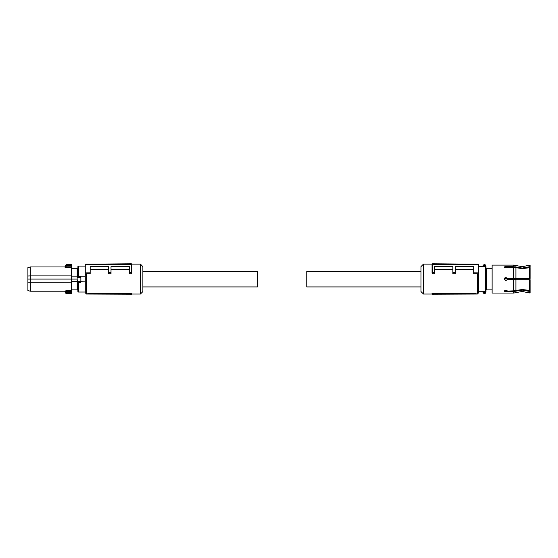 <?xml version="1.0" encoding="UTF-8"?>
<svg xmlns="http://www.w3.org/2000/svg" width="558" height="558" viewBox="0 0 558 558"><rect width="100%" height="100%" fill="white"/><g stroke="black" fill="none" stroke-linecap="round" stroke-linejoin="round"><path stroke-width="0.84" d="M77.911 282.432L78.399 282.557L78.399 292.043A0.488 0.488 0 0 1 77.911 291.555L77.911 266.605A0.488 0.488 0 0 1 78.399 266.117L85.262 266.117M80.854 281.657L85.262 281.909L85.262 276.252L80.359 276.252L80.854 277.326M78.399 292.043L85.262 292.043M80.798 281.909L80.359 282.557L80.331 282.02L78.399 282.034A0.488 0.481 180 0 1 77.911 281.553L78.427 282.02L80.331 282.02L80.854 281.553A0.488 0.481 180 0 1 80.359 282.034M77.911 291.555L77.911 280.472L77.178 280.472L77.178 289.867L77.729 289.867L77.911 290.481M78.518 277.117L80.359 277.061A0.488 0.453 0 0 1 80.854 277.514L80.24 277.117L77.911 277.514A0.488 0.453 180 0 1 78.399 277.061L78.518 277.117M80.854 281.553L80.854 277.514M77.911 279.084L71.605 279.084L71.591 276.824L77.178 276.824L77.178 277.689L77.911 277.689M77.178 289.867L71.591 289.867L71.563 281.783M71.591 281.337L77.178 281.337M77.911 267.68L77.729 268.293L77.178 268.293L77.178 276.824M71.591 276.824L71.591 268.293L77.178 268.293M65.523 265.336L65.467 266.522L66.074 267.359L64.861 267.108L65.509 265.469L71.138 265.42L71.557 267.575L71.089 264.373L66.493 264.373L66.123 265.42L65.523 265.336L66.486 264.478L71.089 264.373M71.563 276.377L71.591 279.084L30.348 279.084L30.348 282.257L71.557 282.229L71.333 293.459L71.257 291.374L66.074 291.374L66.074 290.802L64.861 291.053L65.467 291.639L66.074 291.374L66.493 293.787L65.509 292.845M71.382 292.755L71.333 293.459L71.382 292.755L65.523 292.824L66.486 293.682L71.089 293.682L66.493 293.787M66.116 265.469L66.074 266.787L71.257 266.787L71.557 275.931L71.312 267.359L66.074 267.359M71.654 289.867L71.089 293.787M27.9 282.16L27.9 290.558L30.348 291.213L30.348 282.257L27.9 282.16L27.9 267.603L30.348 266.947L30.348 275.903L71.312 275.903L71.312 290.802L66.074 290.802M27.9 276.001L30.348 275.903L30.348 279.084L27.9 279.084M30.348 291.213L64.861 291.213L65.509 292.692L66.116 292.692M65.628 293.138L65.467 291.639M131.841 293.801L131.841 293.257L87.718 293.257L88.352 294.045L131.841 294.206L131.841 293.801L88.352 293.62L88.352 294.045L86.49 294.038L86.49 273.769L90.166 273.769L90.166 266.626L108.552 266.626L108.552 272.66L111.007 272.639L111.007 273.769L108.552 273.769L108.552 272.66M131.779 264.129L140.428 264.129L140.428 294.038L131.841 294.038M87.718 293.257L88.352 293.62M131.841 272.206L131.841 264.408L85.262 264.806L85.262 264.192L131.228 263.794L131.841 264.408L131.841 273.155L131.235 273.769L131.235 272.457L131.841 272.206L131.841 273.155M131.841 264.408A0.614 0.614 0 0 0 131.228 263.794L131.228 272.457L129.393 272.478L129.393 273.769L131.235 273.769M111.007 269.409L129.393 269.409M90.166 269.409L108.552 269.409M85.262 264.806L85.262 292.81L86.49 294.038M140.428 294.038L142.876 291.583L142.876 266.578L140.428 264.129M129.393 272.478L129.393 266.626L111.007 266.626L111.007 272.639M85.262 274.724L86.49 273.769M85.262 272.862L90.166 272.82M142.876 271.237L257.426 271.237L257.426 286.924L142.876 286.924M421.011 286.924L306.761 286.924L306.761 271.237L421.011 271.237M477.39 264.185L470.861 264.129M432.108 264.129L423.459 264.129L423.459 294.038L432.038 294.038M477.39 294.038L477.39 273.769L478.618 274.724L478.618 292.81L477.39 294.038L475.555 294.038M477.39 273.769L473.714 273.769L473.714 266.626L455.328 266.626L455.328 273.769L452.88 273.769L452.88 272.639L455.328 272.66M473.714 269.409L455.328 269.409M452.88 269.409L434.494 269.409M452.88 272.639L452.88 266.626L434.494 266.626L434.494 273.769L432.652 273.769L432.038 273.155L432.038 264.408A0.614 0.614 0 0 1 432.652 263.794L432.038 264.408L432.652 264.408L432.652 273.769M476.162 293.257L432.038 293.257L432.038 294.206L475.528 294.045L476.162 293.257L475.528 293.62L432.038 293.801M423.459 294.038L421.011 291.583L421.011 266.578L423.459 264.129M478.618 274.724L478.618 272.862L473.714 272.82M434.494 272.478L432.038 272.206L432.038 273.155M432.038 272.206L432.038 264.408M475.528 294.045L475.528 293.62M478.618 272.862L478.618 264.806L432.659 264.408L432.659 263.794A0.614 0.614 0 0 1 432.659 263.794L478.618 264.192L478.618 264.806M478.618 266.431L483.521 266.431L483.521 265.929L483.033 266.431L483.207 265.42A1.472 1.472 0 0 1 485.795 265.42L485.976 266.117L485.453 265.887M483.521 266.026L483.075 265.768A1.472 1.472 0 0 1 484.504 264.645M483.284 291.729L478.618 291.729M483.082 291.729L483.521 291.569L483.549 292.273C484.184 293.25 484.818 293.25 485.453 292.273L485.976 292.043L485.976 289.867L492.1 289.867M485.795 292.741A1.472 1.472 0 0 1 484.504 293.515A1.472 1.472 0 0 0 485.927 292.392L485.976 266.85A0.488 0.481 180 0 0 485.481 266.368L483.521 266.368A0.488 0.481 -0 0 0 483.284 266.431M485.976 267.066L485.976 266.117L485.362 265.65L485.795 265.42A1.472 1.472 0 0 1 485.927 265.768M483.207 265.42L483.64 265.65A0.983 0.983 0 0 1 485.362 265.65L483.521 265.929M483.075 265.768L483.033 266.117M485.976 266.117L485.976 266.85M483.207 292.741A1.472 1.472 0 0 0 484.504 293.515A1.472 1.472 0 0 1 483.075 292.392L483.033 291.729L483.521 292.232M485.976 268.293L492.1 268.293M483.075 292.392L485.927 292.392M486.709 289.867L486.709 268.293M529.375 292.964L529.375 291.395L530.1 291.164L530.1 292.699L529.375 292.964L522.253 291.457L513.695 293.055L492.1 293.055L492.1 265.106L513.695 265.106L513.695 266.682L505.827 266.285L504.299 266.982L505.827 267.819L507.236 267.296L505.701 267.812M513.785 278.47L507.236 278.47L505.827 277.549L504.299 279.084L505.827 280.611L507.236 279.691L513.785 279.691M530.1 267.61L530.1 278.47L529.375 278.47L529.375 267.38L530.1 267.61L522.253 268.677L513.695 267.296L507.236 267.296L507.236 266.682M506.769 290.53L507.187 290.809M505.75 291.234L504.439 290.851L505.701 290.348M529.375 291.395L522.253 290.097L513.695 291.478L507.236 291.478L507.236 290.864L505.827 290.341L504.299 291.185L505.827 291.876L507.236 291.478M515.906 290.509L515.906 279.691L529.375 279.691L529.375 290.781L530.1 290.558L522.253 289.483L513.695 290.864L506.783 291.095M504.878 277.877L505.827 277.549M505.827 280.611L504.299 279.084M506.859 277.947L507.236 278.47M513.695 267.296L513.695 278.47L529.375 278.47M505.75 266.926L504.439 267.31L505.827 266.926L507.236 267.324L505.827 266.926M530.1 266.996L529.375 266.766L529.375 265.203L530.1 265.462L530.1 267.177L529.493 267.415L530.1 267.177M513.695 266.682L522.253 268.063L529.375 266.766M507.236 290.837L505.918 291.234M529.493 290.746L530.1 291.164M515.906 279.691L513.695 279.691L513.695 290.864M529.375 279.691L530.1 279.691L530.1 290.558M513.06 279.077L504.32 278.833L513.06 278.84L513.06 279.691M515.271 279.691L515.508 279.042L513.088 278.707L504.341 278.707M504.425 278.47L513.095 278.47L515.878 278.951L515.878 278.47M504.655 278.1L507.006 278.1M506.608 277.765L505.046 277.765M515.508 279.042L515.878 279.691M78.399 266.117L78.399 276.531L80.359 276.252M78.399 282.034L78.399 282.557L80.359 282.557M77.911 276.629L78.399 276.531L78.399 277.061M80.359 277.061L80.596 276.538M77.953 281.532L80.812 281.532M78.092 277.612L80.673 277.612M485.976 291.095A0.488 0.474 180 0 1 485.481 291.569L485.481 265.929M485.481 292.134L485.481 291.569L483.521 291.569M513.695 293.055L513.695 291.478M515.906 278.47L515.906 267.652M515.906 267.038L515.906 265.517L513.695 265.106M515.906 292.643L515.906 291.123M513.095 278.47L515.878 278.714M515.271 279.272L513.067 279.077M71.654 268.293L71.333 264.597M30.348 266.947L64.861 266.947L65.474 266.354M66.493 264.373L65.509 265.378M86.49 264.129L93.019 264.129M515.906 265.517L522.253 266.703L529.375 265.203"/></g></svg>
